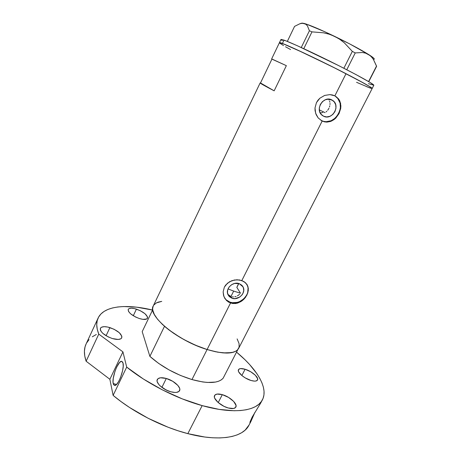 <?xml version="1.0" encoding="UTF-8"?>
<svg xmlns="http://www.w3.org/2000/svg" width="461" height="461" viewBox="0 0 461 461"><rect width="100%" height="100%" fill="white"/><g stroke="black" fill="none" stroke-linecap="round" stroke-linejoin="round"><path stroke-width="0.69" d="M231.958 298.221L228.068 294.815C224.87 289.012 232.909 281.008 239.282 283.665L241.795 285.215L243.362 287.641L243.742 290.557L242.889 293.524L242.037 294.884L239.634 297.115L235.029 298.642L231.958 298.221L229.434 296.694L228.5 295.582L227.48 292.862L227.699 289.848L229.129 286.99L231.549 284.742L234.591 283.44L237.784 283.29L239.282 283.665L242.999 286.823C246.456 292.597 238.458 300.843 231.958 298.221L230.944 296.515L231.958 298.221M228.754 295.265L230.944 296.515L227.872 294.372L228.754 295.265M323.57 116.201L322.348 115.457C314.385 110.098 323.351 95.202 331.776 99.893L334.26 101.893L335.729 104.826L335.965 108.237L334.945 111.614L332.825 114.449L329.926 116.31L326.676 116.927L323.57 116.201L321.075 114.23L319.577 111.314L319.306 107.891L320.314 104.486L322.446 101.616L325.38 99.737L328.658 99.132L332.623 100.383C341.013 105.523 332.168 120.857 323.57 116.201L322.735 115.728L323.57 116.201M320.942 120.379L322.164 121.059L318.194 117.958L316.131 114.599L315.07 110.686L315.001 107.943L316.459 102.607L317.952 100.244L319.865 98.21L324.63 95.433L329.926 94.614L332.496 94.983L334.859 95.848L338.587 98.919L339.826 100.994L340.886 105.84L340.708 108.456L339.025 113.613L335.85 118.028L331.638 121.018L326.878 122.113L322.164 121.059L241.841 280.547L245.655 282.87L247.891 286.362L248.306 290.603L246.912 295.08L243.967 299.149L242.037 300.826L237.582 303.096L232.811 303.557L228.385 302.03L225.031 298.751L223.55 295.484L223.141 291.871L224.369 287.122L227.48 283.192L231.935 280.645L236.994 279.752L241.841 280.547L322.164 121.059L318.194 117.958L315.658 113.343L315.001 107.943L316.459 102.607L319.865 98.21L324.63 95.433L329.926 94.614L334.859 95.848L346.015 73.691L334.859 95.848L338.587 98.919L340.593 103.322L340.708 108.456L339.025 113.613L335.85 118.028L333.839 119.739L330.479 121.485L326.878 122.113L324.469 121.854L321.363 120.586C334.692 127.76 348.274 103.932 335.164 96.107L337.832 98.545L340.085 103.074L340.443 108.329L338.864 113.521L335.596 117.878L331.136 120.742L326.146 121.698L323.68 121.399L320.942 120.379M260.131 82.94L274.157 90.829L260.5 82.974L271.932 59.123L286.356 65.658L274.157 90.829L260.131 82.94L260.5 82.974L271.932 59.123L271.656 58.899L286.356 65.658L274.157 90.829C264.868 85.971 260.194 83.343 260.131 82.951L153.202 306.052C147.071 315.347 177.433 340.731 207.098 349.524L230.512 303.038L229.987 302.139L226.092 299.794L224.484 297.829L226.437 300.111L229.987 302.139L230.512 303.038L207.098 349.524C224.686 354.567 235.219 354.157 238.7 348.309L372.165 88.506C372.113 87.63 363.401 82.698 346.015 73.691C316.471 58.426 278.427 40.799 279.429 42.671L284.264 44.187L295.91 49.264L332.11 66.649L357.851 79.891L370.143 86.841L372.183 88.454L370.195 88.074L356.566 82.306L370.195 88.074M239.501 279.948L243.927 281.538L246.992 284.495L248.329 288.413L247.828 292.844L245.615 297.201L243.967 299.149L240.982 301.54L237.582 303.096L235.202 303.568L230.512 303.038L226.53 300.572L223.931 296.619L223.141 291.871L224.369 287.122L225.717 285.007L229.578 281.723L234.436 279.988L239.501 279.948M155.853 303.188L158.186 302.128L161.748 301.379L156.342 302.906L153.709 305.165M153.306 305.839L152.666 308.294L152.781 310.161L154.302 314.419L157.547 319.243L162.428 324.44L168.766 329.799L180.441 337.596L189.171 342.298L198.195 346.332L207.098 349.524L215.483 351.743L222.98 352.896L231.912 352.607L236.015 351.121L237.461 350.02L239.098 347.185L239.08 343.624L237.127 338.898M290.563 49.558L285.526 46.757L290.563 49.558M283.521 45.593L279.839 43.201L283.521 45.593M372.177 88.472L373.819 85.285C374.695 84.657 359.067 75.881 336.899 64.724C314.765 53.574 291.398 42.746 283.999 40.119L282.391 43.455L279.418 42.7L282.391 43.455L283.999 40.119L280.997 39.41L271.656 58.899L286.356 65.658L271.65 58.904M325.996 111.965L326.889 111.164L325.996 111.965M327.702 110.237L328.405 109.217L327.702 110.237M329.004 108.116L328.405 109.217L329.004 108.116M329.794 105.776L329.465 106.964L329.794 105.776M330.018 103.402L329.984 104.578L330.018 103.402M329.632 101.155L329.897 102.25L329.632 101.155M328.635 99.19L329.206 100.123L328.635 99.19M232.188 296.826L233.479 296.913L232.188 296.826M234.793 296.78L236.09 296.429L234.793 296.78M237.34 295.876L238.504 295.149L237.34 295.876M239.576 294.256L238.504 295.149L239.576 294.256M238.51 284.183L236.833 287.376L240.509 293.236L233.681 291.075L240.509 293.236L236.833 287.376L238.683 283.475M247.545 285.843L248.076 288.039L247.695 292.654L246.808 294.907L243.8 298.861L239.559 301.627L237.167 302.416L232.286 302.681L229.987 302.139C240.054 306.167 252.369 293.363 246.929 284.466L246.693 284.051M322.867 112.346L322.026 112.68L322.867 112.346M320.274 113.037L322.026 112.68L320.274 113.037M301.477 23.367L302.687 23.108L306.023 24.358L307.452 25.943L309.412 30.76L311.976 31.867L303.782 48.682L311.976 31.867L323.541 32.812L329.183 34.206L334.657 36.379C320.211 29.469 310.069 25.159 304.237 23.453L302.139 23.286L299.788 23.788L294.562 26.381L287.33 41.409L294.562 26.381L299.788 23.788L302.139 23.286L304.237 23.453L306.023 24.358L307.452 25.943L309.412 30.76L301.258 47.518L309.412 30.76L311.976 31.867L323.541 32.812L329.183 34.206L334.657 36.379L339.688 39.26L344.309 42.804L352.337 51.378L343.86 68.257L352.337 51.378L355.241 52.923L362.45 52.508L365.723 53.182L368.702 54.571L371.232 56.64L373.352 59.325L376.522 66.056L368.593 81.557L376.597 66.344L368.765 81.655L376.597 66.344L373.352 59.325L371.232 56.64L368.702 54.571C360.617 49.546 349.271 43.484 334.657 36.379L339.688 39.26L344.309 42.804L352.337 51.378L355.241 52.923L362.45 52.508L365.723 53.182L371.03 56.098L373.836 58.299L374.119 59.29M346.77 69.749L355.241 52.923L346.77 69.749M374.297 59.123C374.441 58.553 372.58 57.037 368.702 54.571L349.524 43.824L324.907 31.797L306.392 24.122L301.552 23.171L300.192 23.661M371.952 88.547L371.958 88.143L370.143 86.841L364.023 83.262L336.893 69.046L303.868 52.946L282.391 43.455C289.744 46.175 313.054 57.066 335.17 68.182C357.327 79.304 372.989 87.976 372.165 88.506L366.812 86.777M279.452 42.81L279.839 43.201M368.414 83.654L373.836 85.233L370.241 82.548L355.944 74.549L338.622 65.589L297.57 45.841L285.878 40.827L280.985 39.439M281.008 39.56L282.195 40.597M319.306 109.891L325.028 112.645L319.306 109.891M233.681 291.075L230.944 296.515L233.681 291.075L228.016 288.926L233.681 291.075M164.491 326.313L149.883 356.37C161.517 366.714 175.549 374.441 191.972 379.564L207.098 349.524C190.647 344.09 176.442 336.357 164.491 326.313L149.883 356.37L142.201 331.643L152.718 309.723L142.201 331.643L149.883 356.37L158.647 363.406L169.118 369.941L180.51 375.467L191.972 379.564C207.905 383.863 218.284 383.425 223.118 378.25L237.813 349.645C233.272 354.215 223.032 354.175 207.098 349.524L191.972 379.564L202.638 381.95L207.427 382.451L215.523 382.065L218.704 381.201L221.245 379.916L223.118 378.25L237.813 349.645L236.032 351.109L233.583 352.181L226.766 353.074L217.742 352.187L207.098 349.524L195.597 345.249L184.089 339.665L173.457 333.182L164.491 326.313M238.642 283.659L234.684 283.423L238.642 283.659M136.433 309.124C143.844 312.005 147.526 315.042 147.468 318.228C146.506 319.738 143.809 319.842 139.389 318.551L142.996 319.369L146.742 318.977L147.601 317.715L147.468 316.851L144.996 313.728L140.179 310.651L134.6 308.611L131.362 308.184L129.086 308.605L128.429 309.124L128.129 309.821L128.665 311.653L130.624 313.832L135.54 316.995L139.389 318.551C131.886 315.641 128.17 312.598 128.244 309.423C129.264 307.896 131.99 307.792 136.433 309.124L133.287 315.756L136.433 309.124M245.102 369.249C251.666 371.14 259.059 377.467 257.532 379.985C256.719 381.305 254.547 381.472 251.009 380.475L254.339 381.114L255.659 381.068L257.353 380.262L257.613 378.631L255.336 375.237L250.651 371.727L245.102 369.249L240.492 368.604L238.723 369.342L238.36 370.921L238.735 371.952L241.91 375.571L245.304 377.934L251.009 380.475C244.33 378.585 236.914 372.154 238.47 369.71C239.317 368.368 241.529 368.212 245.102 369.249L241.846 375.519L245.102 369.249M222.311 394.651C229.711 396.633 237.726 403.876 235.871 407.04C234.856 408.723 232.321 409.04 228.253 407.991L233.594 408.492L235.623 407.432L236.049 405.444L233.675 401.433L228.529 397.399L222.311 394.651L217.027 394.08L214.918 395.054L214.359 396.979L214.705 398.218L218.093 402.459L223.954 406.32L228.253 407.991C220.715 406.02 212.665 398.638 214.561 395.578C215.615 393.855 218.203 393.55 222.311 394.651L218.22 402.574L222.311 394.651M168.334 390.945L163.845 388.709L168.334 390.945M166.306 378.469C173.866 380.509 181.432 387.344 179.6 390.617C178.419 392.588 175.462 392.968 170.726 391.758L174.875 392.455L176.603 392.374L179.035 391.377L179.836 389.424L179.588 388.185L177.848 385.413L172.783 381.322L166.306 378.469L160.509 377.778L157.996 378.688L157.051 380.573L157.236 381.8L158.889 384.601L160.307 386.064L166.208 390.012L170.726 391.758C163.027 389.729 155.42 382.763 157.282 379.582C158.526 377.571 161.534 377.202 166.306 378.469L161.892 387.378L166.306 378.469M109.897 327.604C118.028 330.664 121.992 334.064 121.779 337.809C120.598 339.694 117.474 339.941 112.403 338.558L118.235 339.446L120.834 338.8L121.583 338.144L121.865 336.276L119.307 332.704L114.057 329.258L107.839 327.062L104.151 326.67L101.489 327.235L100.677 327.863L100.273 329.69L100.7 330.819L102.745 333.309L108.116 336.864L112.403 338.558C104.163 335.464 100.152 332.053 100.389 328.324C101.633 326.405 104.803 326.169 109.897 327.604L106.076 335.752L109.897 327.604M250.363 422.512L254.916 412.359L250.784 421.763L250.162 421.59L250.784 421.763L250.363 422.512L249.914 422.916L250.098 421.78L252.184 417.067L260.701 403.052L252.184 417.067L250.098 421.78L249.914 422.916L250.202 422.749M113.204 383.552C111.648 377.547 118.327 360.185 121.739 361.338L123.012 363.038L122.626 362.023L121.364 361.332L119.618 362.455L116.685 367.06L114.945 371.405L113.273 378.268L113.031 382.094L113.562 384.63L114.783 385.465L116.535 384.439L118.54 381.691L120.482 377.64L122.626 370.546L123.214 366.23L123.012 363.038C124.77 368.679 117.958 386.681 114.53 385.448L113.204 383.552L116.5 384.468L113.204 383.552M249.101 424.927L245.154 430.113L241.662 432.706L237.357 434.821L232.258 436.417L226.403 437.466L219.834 437.927L212.607 437.789L204.811 437.028L187.834 433.64L202.16 405.617L219.119 409.385L234.038 410.751L240.533 410.538L246.301 409.76L251.291 408.434L255.48 406.59L258.84 404.28L261.37 401.525L263.07 398.385L263.951 394.898L264.038 391.107L263.352 387.061L261.923 382.809L259.797 378.383L257.007 373.836L249.608 364.524L245.091 359.839L236.533 352.129C256.829 368.933 268.423 387.713 262.557 399.549C257.342 411.079 234.05 414.623 202.16 405.617L182.372 398.921L162.364 389.873L143.411 379.034L126.7 367.1L113.118 395.388C132.981 412.105 162.105 427.036 187.834 433.64L202.16 405.617C176.407 398.529 146.984 383.489 126.7 367.1L122.931 351.87L98.763 334.11C96.332 327.834 96.084 322.544 98.026 318.234C103.552 305.799 126.17 303.643 152.556 310.057L136.64 307.176L123.64 306.542L117.837 306.974L112.593 307.931L107.983 309.417L104.077 311.429L100.936 313.976L98.625 317.041L97.208 320.614L96.729 324.677L97.236 329.183L98.763 334.11L122.931 351.87L126.7 367.1L113.118 395.388L109.868 379.282L86.126 361.228L98.763 334.11L86.126 361.228L84.761 356.03L84.409 351.23L85.037 346.874L86.144 343.877M98.026 318.24L85.948 344.298C83.839 348.977 83.896 354.618 86.126 361.228L109.868 379.282L122.931 351.87L109.868 379.282L113.118 395.388L120.978 401.548L129.541 407.484L148.258 418.334L168.109 427.238L178.067 430.776L187.834 433.64C219.684 442.053 243.362 437.426 249.096 424.927L250.496 422.299M86.599 343.001L89.036 339.636M92.298 336.795L96.32 334.49M246.929 284.466L247.332 285.071M335.164 96.107L336 96.505M330.912 99.53L332.623 100.383M242.382 285.872L242.999 286.823M262.182 400.257L260.77 402.92"/></g></svg>

